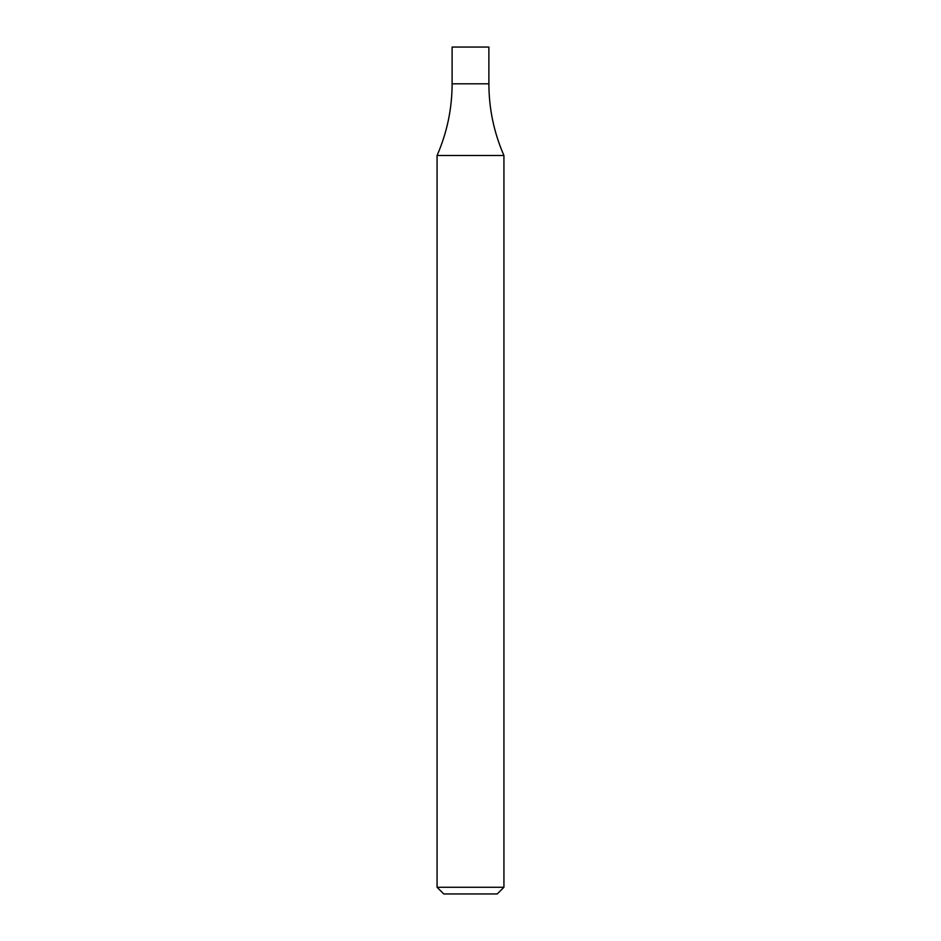 <?xml version="1.0" encoding="UTF-8"?>
<svg xmlns="http://www.w3.org/2000/svg" width="941" height="941" viewBox="0 0 941 941"><rect width="100%" height="100%" fill="white"/><g stroke="black" fill="none" stroke-linecap="round" stroke-linejoin="round"><path stroke-width="1.41" d="M503.929 887.269L497.248 893.95L443.752 893.95L437.071 887.269L503.929 887.269L503.929 155.5C493.954 132.646 488.944 108.756 488.885 83.82L452.115 83.82C452.056 108.756 447.046 132.646 437.071 155.5L503.929 155.5M488.885 83.82L452.115 83.82L452.115 47.05L488.885 47.05L488.885 83.82M437.071 887.269L437.071 155.5"/></g></svg>
